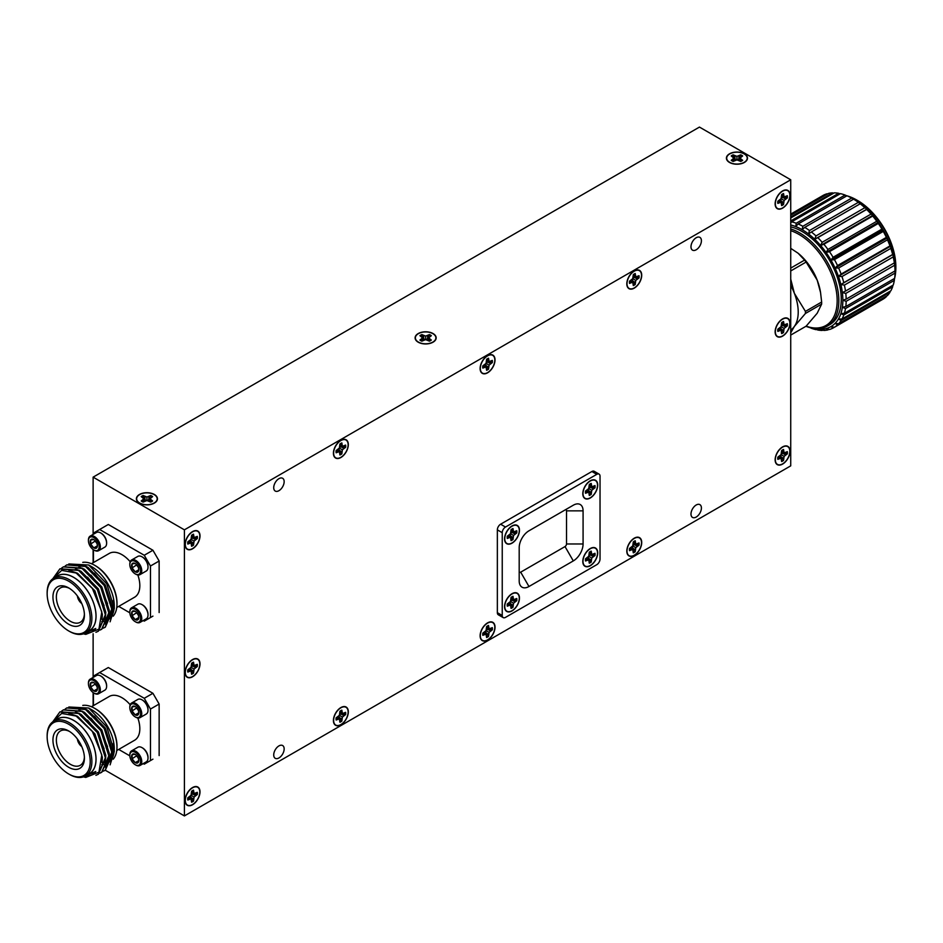 <?xml version="1.0" encoding="UTF-8"?>
<svg xmlns="http://www.w3.org/2000/svg" width="943" height="943" viewBox="0 0 943 943"><rect width="100%" height="100%" fill="white"/><g stroke="black" fill="none" stroke-linecap="round" stroke-linejoin="round"><path stroke-width="1.41" d="M589.292 484.513L588.738 488.545L585.52 491.044A6.837 3.949 120 0 0 585.52 493.272L588.738 492.057L589.292 495.452A6.837 3.949 120 0 0 591.226 494.332L591.78 490.301L594.998 487.802A6.837 3.949 120 0 0 594.998 485.574L591.78 486.788L591.226 483.394A6.837 3.949 120 0 0 589.292 484.513M589.292 485.716L591.78 486.788M589.292 484.667L591.226 485.574M587.984 489.346L591.226 494.332M588.456 490.761L591.226 492.152M588.738 488.545L591.78 490.301M594.467 485.869A6.66 3.843 -60 0 1 594.408 487.555L589.045 487.496M590.518 487.189L593.112 488.887M594.408 487.555L594.998 487.802M590.707 493.943A6.66 3.843 -60 0 1 589.292 494.851M585.65 490.961L587.406 492.187M586.558 490.431L588.738 492.057M597.508 485.232A10.255 5.917 -60 0 1 590.707 497.527A10.255 5.917 -60 0 1 583.057 494.603A10.255 5.917 -60 0 1 591.143 480.588A10.255 5.917 -60 0 1 597.508 485.232M511.047 529.683L510.505 533.714L507.287 536.213A6.837 3.949 120 0 0 507.287 538.441L510.505 537.227L511.047 540.622A6.837 3.949 120 0 0 512.992 539.502L513.534 535.471L516.752 532.972A6.837 3.949 120 0 0 516.752 530.732L513.534 531.958L512.992 528.563A6.837 3.949 120 0 0 511.047 529.683M511.047 530.885L513.534 531.958M511.047 529.836L512.992 530.732M509.75 534.516L512.992 539.502M510.222 535.93L512.992 537.321M510.505 533.714L513.534 535.471M516.234 531.039A6.66 3.843 -60 0 1 516.163 532.724L510.811 532.665M512.285 532.359L514.866 534.056M516.163 532.724L516.752 532.972M512.473 539.113A6.66 3.843 -60 0 1 511.047 540.009M507.417 536.131L509.173 537.357M508.324 535.6L510.505 537.227M519.275 530.402A10.255 5.917 -60 0 1 512.462 542.696A10.255 5.917 -60 0 1 504.823 539.773A10.255 5.917 -60 0 1 512.909 525.758A10.255 5.917 -60 0 1 519.275 530.402M152.931 550.252L159.143 561.014L150.467 566.012L144.255 555.262L152.931 550.252L108.304 524.485L93.428 533.078L93.428 534.245M144.255 555.262L99.628 529.495M143.253 620.553L144.255 621.131L150.467 617.547L150.467 566.012M150.467 617.547L152.931 616.121M159.143 561.014L159.143 612.537M118.712 606.384L129.839 612.809M93.428 549.722L93.428 562.57M116.755 607.516L134.59 597.214A25.296 14.605 -120 0 0 137.819 574.959M130.181 561.733A25.296 14.605 -120 0 0 109.305 553.411L91.459 563.702M142.358 604.805A7.591 4.385 60 0 1 142.652 604.97A7.591 4.385 60 0 1 148.016 614.258A7.591 4.385 60 0 1 148.004 614.588M142.358 557.007A7.591 4.385 60 0 1 142.652 557.16A7.591 4.385 60 0 1 148.016 566.46A7.591 4.385 60 0 1 148.004 566.79M100.96 533.101A7.591 4.385 60 0 1 101.243 533.266A7.591 4.385 60 0 1 106.618 542.555A7.591 4.385 60 0 1 106.606 542.885M106.618 542.555L106.618 543.239A8.428 4.868 -120 0 0 100.653 532.913A8.428 4.868 -120 0 0 96.434 532.5L90.174 536.119A8.428 4.868 60 0 1 96.669 538.37A8.428 4.868 60 0 1 100.347 546.857A8.428 4.868 60 0 1 98.602 550.712A8.428 4.868 60 0 1 94.394 550.299A8.428 4.868 60 0 1 94.088 550.111M98.602 550.712L104.862 547.105A8.428 4.868 -120 0 0 106.618 543.239M148.016 566.46L148.016 567.144A8.428 4.868 -120 0 0 142.051 556.818A8.428 4.868 -120 0 0 137.831 556.405L131.572 560.012A8.428 4.868 60 0 1 138.067 562.276A8.428 4.868 60 0 1 141.756 570.763A8.428 4.868 60 0 1 140.012 574.617A8.428 4.868 60 0 1 135.792 574.204A8.428 4.868 60 0 1 135.486 574.016M140.012 574.617L146.271 571.01A8.428 4.868 -120 0 0 148.016 567.144M148.016 614.258L148.016 614.954A8.428 4.868 -120 0 0 142.051 604.628A8.428 4.868 -120 0 0 137.831 604.204L131.572 607.822A8.428 4.868 60 0 1 138.067 610.086A8.428 4.868 60 0 1 141.756 618.561A8.428 4.868 60 0 1 140.012 622.427A8.428 4.868 60 0 1 135.792 622.003A8.428 4.868 60 0 1 135.486 621.826M140.012 622.427L146.271 618.808A8.428 4.868 -120 0 0 148.016 614.954M112.63 606.278A25.296 14.605 -120 0 0 113.325 600.29M88.442 540.327A8.428 4.868 60 0 1 88.43 539.974A8.428 4.868 60 0 1 90.174 536.119M129.839 564.232A8.428 4.868 60 0 1 129.828 563.879A8.428 4.868 60 0 1 131.572 560.012M129.839 612.042A8.428 4.868 60 0 1 129.828 611.677A8.428 4.868 60 0 1 131.572 607.822M95.455 565.753L94.618 565.27L95.455 565.753A30.447 17.575 60 0 1 116.979 603.037L116.979 603.991A31.614 18.259 -120 0 0 94.618 565.27A31.614 18.259 -120 0 0 82.772 562.358M110.779 616.922A30.447 17.575 60 0 1 108.327 617.96M107.561 618.148A30.447 17.575 60 0 1 105.286 618.396M99.156 546.857A7.591 4.385 -120 0 0 93.793 537.569A7.591 4.385 -120 0 0 88.43 540.657A7.591 4.385 -120 0 0 93.793 549.958A7.591 4.385 -120 0 0 99.156 546.857M140.566 570.763A7.591 4.385 -120 0 0 135.191 561.462A7.591 4.385 -120 0 0 129.828 564.562A7.591 4.385 -120 0 0 135.191 573.863A7.591 4.385 -120 0 0 140.566 570.763M140.566 618.561A7.591 4.385 -120 0 0 135.191 609.272A7.591 4.385 -120 0 0 129.828 612.372A7.591 4.385 -120 0 0 135.191 621.661A7.591 4.385 -120 0 0 140.566 618.561M102.021 619.716A31.614 18.259 -120 0 0 104.166 619.94M105.003 619.94A31.614 18.259 -120 0 0 107.03 619.728M108.174 619.445A31.614 18.259 -120 0 0 108.987 619.162M113.195 616.18A31.614 18.259 -120 0 0 116.979 603.991M96.905 543.486A5.069 2.923 -120 0 0 93.793 539.62A5.069 2.923 -120 0 0 90.693 539.903A5.069 2.923 -120 0 0 90.693 544.04A5.069 2.923 -120 0 0 93.793 547.895A5.069 2.923 -120 0 0 96.905 547.624A5.069 2.923 -120 0 0 97.377 545.832A5.069 2.923 -120 0 0 96.905 543.486M138.303 567.38A5.069 2.923 -120 0 0 135.191 563.525A5.069 2.923 -120 0 0 132.091 563.796A5.069 2.923 -120 0 0 132.091 567.945A5.069 2.923 -120 0 0 135.191 571.8A5.069 2.923 -120 0 0 138.303 571.529A5.069 2.923 -120 0 0 138.786 569.737A5.069 2.923 -120 0 0 138.303 567.38M138.303 615.19A5.069 2.923 -120 0 0 135.191 611.323A5.069 2.923 -120 0 0 132.091 611.606A5.069 2.923 -120 0 0 132.091 615.744A5.069 2.923 -120 0 0 135.191 619.61A5.069 2.923 -120 0 0 138.303 619.327A5.069 2.923 -120 0 0 138.786 617.535A5.069 2.923 -120 0 0 138.303 615.19M114.209 606.502A31.614 18.259 60 0 1 111.816 615.838M110.484 617.712A31.614 18.259 60 0 1 107.667 620.058M93.793 539.62L90.693 539.903L90.693 544.04L93.793 547.895L96.905 547.624L97.377 545.537M135.191 563.525L132.091 563.796L132.091 567.945L135.191 571.8L138.303 571.529L138.774 569.442M135.191 611.323L132.091 611.606L132.091 615.744L135.191 619.61L138.303 619.327L138.774 617.241M101.773 621.602A31.685 18.294 -120 0 0 103.671 621.484M104.756 621.284A31.685 18.294 -120 0 0 106.63 620.671M108.056 619.905A31.685 18.294 -120 0 0 110.414 617.901M111.745 616.097A31.685 18.294 -120 0 0 114.233 607.044M114.268 608.577L114.268 605.618A31.685 18.294 -120 0 0 91.86 566.814L88.748 565.01L106.795 583.882L114.268 608.577L110.095 621.814M97.341 545.856L93.793 547.895M95.349 540.928L90.693 544.04M95.349 541.353L96.716 543.062M138.739 569.749L135.191 571.8M136.747 564.822L132.091 567.945M136.747 565.246L138.126 566.955M138.739 617.559L135.191 619.61M136.747 612.632L132.091 615.744M136.747 613.056L138.126 614.765M68.827 563.949L88.748 565.01M103.282 628.132L105.097 627.295L112.252 610.793L104.237 585.532L85.507 566.472L66.776 564.904L65.138 566.036M99.84 630.124L101.644 629.287L108.799 612.785L100.783 587.524L82.065 568.464L63.334 566.896L61.684 568.028M95.891 632.293L98.202 631.28L105.345 614.777L97.341 589.516L78.611 570.456L59.88 568.888L52.879 578.637M84.045 633.59L95.785 628.451L92.273 631.633M68.792 570.244L77.526 573.25L94.925 590.907L102.386 614.317L102.056 619.209M75.464 568.924L80.98 571.258L98.378 588.915L105.84 612.325L105.133 619.032M78.917 566.932L84.422 569.266L101.82 586.923L109.282 610.333L108.586 617.04M82.359 564.94L87.876 567.273L105.274 584.931L112.736 608.341L106.135 623.629M105.31 627.166L112.665 610.545L104.661 585.297L85.931 566.224L66.988 564.786M101.856 629.158L109.211 612.537L101.207 587.289L82.477 568.216L63.546 566.778M98.402 631.15L105.769 614.53L97.754 589.281L79.023 570.209L60.093 568.77M83.444 633.814A36.588 21.123 -120 0 0 85.825 634.356L98.944 629.134L101.785 611.83L92.379 588.467L76.135 573.002L61.672 570.374L52.832 578.766M105.274 624.125L111.875 608.836L104.414 585.438L94.418 573.144M107.561 603.697L100.96 587.43L90.964 575.136M104.107 605.689L97.506 589.422L87.522 577.128M95.785 628.451A33.936 19.591 60 0 1 92.202 631.669A33.936 19.591 60 0 1 84.858 633.213M56.78 576.421A31.685 18.294 60 0 1 73.648 577.328A31.685 18.294 60 0 1 94.618 606.208A31.685 18.294 60 0 1 88.394 631.185M47.15 593.642L47.15 592.675A31.614 18.259 60 0 1 53.704 578.212L57.841 575.819A31.614 18.259 60 0 1 89.455 594.066A31.614 18.259 60 0 1 89.455 630.572L85.318 632.965A31.614 18.259 60 0 1 69.511 631.397L68.674 630.926A30.447 17.575 60 0 1 47.15 593.642A30.447 17.575 60 0 1 68.674 581.206A30.447 17.575 60 0 1 90.21 618.49A30.447 17.575 60 0 1 68.674 630.926M53.704 578.212A31.614 18.259 60 0 1 69.511 579.768A31.614 18.259 60 0 1 90.163 607.634A31.614 18.259 60 0 1 85.318 632.965M68.674 624.231A22.243 12.848 60 0 1 52.949 596.978A22.243 12.848 60 0 1 68.674 587.902A22.243 12.848 60 0 1 84.41 615.154A22.243 12.848 60 0 1 68.674 624.231M69.558 588.432A19.827 11.446 -120 0 0 60.694 587.784A19.827 11.446 -120 0 0 57.37 603.591A19.827 11.446 -120 0 0 70.383 621.272A19.827 11.446 -120 0 0 80.52 622.121A19.827 11.446 -120 0 0 84.387 614.117M81.77 603.544A7.025 4.055 60 0 1 77.409 595.988M81.039 601.964A5.858 3.383 60 0 1 78.41 597.414M152.931 693.294L159.143 704.044L150.467 709.053L144.255 698.291L152.931 693.294L108.304 667.526L93.428 676.119L93.428 677.274M144.255 698.291L99.628 672.536M143.253 763.582L144.255 764.172L150.467 760.588L150.467 709.053M150.467 760.588L152.931 759.162M159.143 704.044L159.143 755.579M118.712 749.426L129.839 755.85M93.428 692.763L93.428 705.612M116.755 750.557L134.59 740.255A25.296 14.605 -120 0 0 137.819 718M130.181 704.775A25.296 14.605 -120 0 0 109.305 696.441L91.459 706.743M142.358 747.846A7.591 4.385 60 0 1 142.652 748.011A7.591 4.385 60 0 1 148.016 757.3A7.591 4.385 60 0 1 148.004 757.63M142.358 700.048A7.591 4.385 60 0 1 142.652 700.201A7.591 4.385 60 0 1 148.016 709.501A7.591 4.385 60 0 1 148.004 709.831M100.96 676.143A7.591 4.385 60 0 1 101.243 676.296A7.591 4.385 60 0 1 106.618 685.596A7.591 4.385 60 0 1 106.606 685.926M106.618 685.596L106.618 686.28A8.428 4.868 -120 0 0 100.653 675.954A8.428 4.868 -120 0 0 96.434 675.542L90.174 679.149A8.428 4.868 60 0 1 96.669 681.412A8.428 4.868 60 0 1 100.347 689.899A8.428 4.868 60 0 1 98.602 693.753A8.428 4.868 60 0 1 94.394 693.341A8.428 4.868 60 0 1 94.088 693.152M98.602 693.753L104.862 690.146A8.428 4.868 -120 0 0 106.618 686.28M148.016 709.501L148.016 710.185A8.428 4.868 -120 0 0 142.051 699.859A8.428 4.868 -120 0 0 137.831 699.435L131.572 703.054A8.428 4.868 60 0 1 138.067 705.317A8.428 4.868 60 0 1 141.756 713.792A8.428 4.868 60 0 1 140.012 717.658A8.428 4.868 60 0 1 135.792 717.234A8.428 4.868 60 0 1 135.486 717.057M140.012 717.658L146.271 714.04A8.428 4.868 -120 0 0 148.016 710.185M148.016 757.3L148.016 757.983A8.428 4.868 -120 0 0 142.051 747.658A8.428 4.868 -120 0 0 137.831 747.245L131.572 750.864A8.428 4.868 60 0 1 138.067 753.115A8.428 4.868 60 0 1 141.756 761.602A8.428 4.868 60 0 1 140.012 765.457A8.428 4.868 60 0 1 135.792 765.044A8.428 4.868 60 0 1 135.486 764.856M140.012 765.457L146.271 761.85A8.428 4.868 -120 0 0 148.016 757.983M112.63 749.308A25.296 14.605 -120 0 0 113.325 743.32M88.442 683.369A8.428 4.868 60 0 1 88.43 683.015A8.428 4.868 60 0 1 90.174 679.149M129.839 707.274A8.428 4.868 60 0 1 129.828 706.92A8.428 4.868 60 0 1 131.572 703.054M129.839 755.072A8.428 4.868 60 0 1 129.828 754.718A8.428 4.868 60 0 1 131.572 750.864M95.455 708.782L94.618 708.311L95.455 708.782A30.447 17.575 60 0 1 116.979 746.078L116.979 747.033A31.614 18.259 -120 0 0 94.618 708.311A31.614 18.259 -120 0 0 82.772 705.399M110.779 759.952A30.447 17.575 60 0 1 108.327 761.001M107.561 761.19A30.447 17.575 60 0 1 105.286 761.437M99.156 689.899A7.591 4.385 -120 0 0 93.793 680.598A7.591 4.385 -120 0 0 88.43 683.699A7.591 4.385 -120 0 0 93.793 692.999A7.591 4.385 -120 0 0 99.156 689.899M140.566 713.792A7.591 4.385 -120 0 0 135.191 704.504A7.591 4.385 -120 0 0 129.828 707.604A7.591 4.385 -120 0 0 135.191 716.892A7.591 4.385 -120 0 0 140.566 713.792M140.566 761.602A7.591 4.385 -120 0 0 135.191 752.314A7.591 4.385 -120 0 0 129.828 755.402A7.591 4.385 -120 0 0 135.191 764.702A7.591 4.385 -120 0 0 140.566 761.602M102.021 762.757A31.614 18.259 -120 0 0 104.166 762.981M105.003 762.981A31.614 18.259 -120 0 0 107.03 762.757M108.174 762.486A31.614 18.259 -120 0 0 108.987 762.203M113.195 759.221A31.614 18.259 -120 0 0 116.979 747.033M96.905 686.516A5.069 2.923 -120 0 0 93.793 682.661A5.069 2.923 -120 0 0 90.693 682.932A5.069 2.923 -120 0 0 90.693 687.07A5.069 2.923 -120 0 0 93.793 690.936A5.069 2.923 -120 0 0 96.905 690.665A5.069 2.923 -120 0 0 97.377 688.873A5.069 2.923 -120 0 0 96.905 686.516M138.303 710.421A5.069 2.923 -120 0 0 135.191 706.555A5.069 2.923 -120 0 0 132.091 706.837A5.069 2.923 -120 0 0 132.091 710.975A5.069 2.923 -120 0 0 135.191 714.841A5.069 2.923 -120 0 0 138.303 714.558A5.069 2.923 -120 0 0 138.786 712.767A5.069 2.923 -120 0 0 138.303 710.421M138.303 758.231A5.069 2.923 -120 0 0 135.191 754.365A5.069 2.923 -120 0 0 132.091 754.648A5.069 2.923 -120 0 0 132.091 758.785A5.069 2.923 -120 0 0 135.191 762.639A5.069 2.923 -120 0 0 138.303 762.368A5.069 2.923 -120 0 0 138.786 760.577A5.069 2.923 -120 0 0 138.303 758.231M114.209 749.544A31.614 18.259 60 0 1 111.816 758.879M110.484 760.753A31.614 18.259 60 0 1 107.667 763.099M93.793 682.661L90.693 682.932L90.693 687.07L93.793 690.936L96.905 690.665L97.377 688.579M135.191 706.555L132.091 706.837L132.091 710.975L135.191 714.841L138.303 714.558L138.774 712.484M135.191 754.365L132.091 754.648L132.091 758.785L135.191 762.639L138.303 762.368L138.774 760.282M101.773 764.643A31.685 18.294 -120 0 0 103.671 764.525M104.756 764.325A31.685 18.294 -120 0 0 106.63 763.7M108.056 762.946A31.685 18.294 -120 0 0 110.414 760.942M111.745 759.127A31.685 18.294 -120 0 0 114.233 750.086M114.268 751.618L114.268 748.659A31.685 18.294 -120 0 0 91.86 709.843L88.748 708.052L106.795 726.912L114.268 751.618L110.095 764.856M97.341 688.885L93.793 690.936M95.349 683.958L90.693 687.07M95.349 684.382L96.716 686.091M138.739 712.79L135.191 714.841M136.747 707.863L132.091 710.975M136.747 708.287L138.126 709.996M138.739 760.6L135.191 762.639M136.747 755.673L132.091 758.785M136.747 756.097L138.126 757.807M68.827 706.991L88.748 708.052M103.282 771.174L105.097 770.337L112.252 753.822L104.237 728.574L85.507 709.513L66.776 707.945L65.138 709.077M99.84 773.166L101.644 772.329L108.799 755.815L100.783 730.566L82.065 711.505L63.334 709.938L61.684 711.069M95.891 775.323L98.202 774.309L105.345 757.807L97.341 732.558L78.611 713.497L59.88 711.93L52.879 721.678M84.045 776.631L95.785 771.492L92.273 774.663M68.792 713.285L77.526 716.291L94.925 733.949L102.386 757.347L102.056 762.239M75.464 711.965L80.98 714.299L98.378 731.957L105.84 755.367L105.133 762.074M78.917 709.973L84.422 712.307L101.82 729.965L109.282 753.374L108.586 760.082M82.359 707.981L87.876 710.315L105.274 727.972L112.736 751.382L106.135 766.659M105.31 770.207L112.665 753.587L104.661 728.338L85.931 709.266L66.988 707.828M101.856 772.199L109.211 755.579L101.207 730.318L82.477 711.258L63.546 709.82M98.402 774.191L105.769 757.571L97.754 732.31L79.023 713.25L60.093 711.812M83.444 776.855A36.588 21.123 -120 0 0 85.825 777.397L98.944 772.176L101.785 754.871L92.379 731.497L76.135 716.043L61.672 713.415L52.832 721.808M105.274 767.166L111.875 751.877L104.414 728.467L94.418 716.185M107.561 746.738L100.96 730.46L90.964 718.177M104.107 748.73L97.506 732.452L87.522 720.169M95.785 771.492A33.936 19.591 60 0 1 92.202 774.71A33.936 19.591 60 0 1 84.858 776.254M56.78 719.462A31.685 18.294 60 0 1 73.648 720.369A31.685 18.294 60 0 1 94.618 749.249A31.685 18.294 60 0 1 88.394 774.227M47.15 736.672L47.15 735.717A31.614 18.259 60 0 1 53.704 721.242L57.841 718.861A31.614 18.259 60 0 1 89.455 737.108A31.614 18.259 60 0 1 89.455 773.614L85.318 776.006A31.614 18.259 60 0 1 69.511 774.439L68.674 773.967A30.447 17.575 60 0 1 47.15 736.672A30.447 17.575 60 0 1 68.674 724.248A30.447 17.575 60 0 1 90.21 761.531A30.447 17.575 60 0 1 68.674 773.967M53.704 721.242A31.614 18.259 60 0 1 69.511 722.81A31.614 18.259 60 0 1 90.163 750.675A31.614 18.259 60 0 1 85.318 776.006M68.674 767.272A22.243 12.848 60 0 1 52.949 740.019A22.243 12.848 60 0 1 68.674 730.943A22.243 12.848 60 0 1 84.41 758.184A22.243 12.848 60 0 1 68.674 767.272M69.558 731.473A19.827 11.446 -120 0 0 60.694 730.825A19.827 11.446 -120 0 0 57.37 746.632A19.827 11.446 -120 0 0 70.383 764.313A19.827 11.446 -120 0 0 80.52 765.162A19.827 11.446 -120 0 0 84.387 757.158M81.77 746.585A7.025 4.055 60 0 1 77.409 739.029M81.039 745.005A5.858 3.383 60 0 1 78.41 740.444M822.19 242.28L820.634 245.486L872.782 215.369L871.037 214.085A59.928 34.596 -120 0 0 866.641 209.44L817.793 237.648A59.928 34.596 60 0 1 822.19 242.28L871.037 214.085M826.08 252.488L829.475 251.64A59.928 34.596 60 0 1 833.082 257.286L830.936 260.079A57.594 33.253 -120 0 0 826.08 252.488A57.594 33.253 -120 0 0 820.634 245.486L823.876 244.249A59.928 34.596 60 0 1 827.93 249.459L826.08 252.488L878.239 222.371L876.778 221.263A59.928 34.596 -120 0 0 872.723 216.053L823.876 244.249M872.723 216.053L872.782 215.369A57.594 33.253 60 0 1 878.239 222.371A57.594 33.253 60 0 1 883.096 229.974L881.929 229.09A59.928 34.596 -120 0 0 878.31 223.444L829.475 251.64M815.99 235.927L814.728 239.251L866.888 209.134L864.837 207.719A59.928 34.596 -120 0 0 860.205 203.771L811.369 231.966A59.928 34.596 60 0 1 815.99 235.927L864.837 207.719M820.634 245.486A57.594 33.253 -120 0 0 814.728 239.251L817.793 237.648M866.641 209.44L866.888 209.134A57.594 33.253 60 0 1 872.782 215.369M790.729 223.078L791.613 221.853A59.928 34.596 60 0 1 796.234 223.232L795.774 226.591L798.108 223.974A59.928 34.596 60 0 1 802.847 226.285L802.139 229.691L804.744 227.381A59.928 34.596 60 0 1 809.483 230.54L808.516 233.947L811.369 231.966M860.205 203.771L858.33 202.344A59.928 34.596 -120 0 0 853.592 199.173L804.744 227.381M809.483 230.54L858.33 202.344M866.888 209.134A57.594 33.253 60 0 0 860.676 203.829A57.594 33.253 60 0 0 854.299 199.574L851.694 198.077A59.928 34.596 -120 0 0 846.955 195.779L798.108 223.974M802.847 226.285L851.694 198.077M846.767 195.885L845.081 195.036A59.928 34.596 -120 0 0 840.461 193.645L791.613 221.853M796.234 223.232L845.081 195.036M840.048 193.881L838.645 193.28A59.928 34.596 -120 0 0 834.26 192.843L790.729 217.974M790.729 220.945L838.645 193.28M833.588 193.232L832.563 192.867A59.928 34.596 -120 0 0 828.508 193.398L790.729 215.204M790.729 217.02L832.563 192.867M827.541 193.952L826.976 193.798A59.928 34.596 -120 0 0 823.357 195.272L790.729 214.108M790.729 214.721L826.976 193.798M812.713 328.223A57.594 33.253 -120 0 0 814.728 328.694A57.594 33.253 -120 0 0 820.634 329.284A57.594 33.253 -120 0 0 826.08 328.565A57.594 33.253 -120 0 0 830.936 326.584A57.594 33.253 -120 0 0 835.085 323.366A57.594 33.253 -120 0 0 838.421 319.005A57.594 33.253 -120 0 0 840.873 313.595A57.594 33.253 -120 0 0 842.358 307.288A57.594 33.253 -120 0 0 842.865 300.216A57.594 33.253 -120 0 0 842.358 292.578A57.594 33.253 -120 0 0 840.873 284.538A57.594 33.253 -120 0 0 838.421 276.311A57.594 33.253 -120 0 0 835.085 268.095A57.594 33.253 -120 0 0 830.936 260.079L834.425 259.62A59.928 34.596 60 0 1 837.514 265.572L835.085 268.095L838.633 268.001A59.928 34.596 60 0 1 841.121 274.107L838.421 276.311L841.981 276.558A59.928 34.596 60 0 1 843.796 282.688L840.873 284.538L844.386 285.104A59.928 34.596 60 0 1 845.494 291.092L842.358 292.578L845.788 293.426A59.928 34.596 60 0 1 846.166 299.12L842.865 300.216L846.166 301.312A59.928 34.596 60 0 1 845.788 306.569L842.358 307.288L845.494 308.561A59.928 34.596 60 0 1 844.386 313.265L840.873 313.595L843.796 315.009A59.928 34.596 60 0 1 841.981 319.029L838.421 319.005L841.121 320.479A59.928 34.596 60 0 1 838.633 323.732L835.085 323.366L837.514 324.864A59.928 34.596 60 0 1 834.425 327.256L830.936 326.584L833.082 328.023A59.928 34.596 60 0 1 829.475 329.508L826.08 328.565L827.93 329.909A59.928 34.596 60 0 1 823.876 330.439L820.634 329.284L822.19 330.451A59.928 34.596 60 0 1 817.793 330.015L814.728 328.694L815.99 329.649A59.928 34.596 60 0 1 811.369 328.27L810.202 327.681M808.516 326.832L809.483 327.527A59.928 34.596 60 0 1 809.247 327.421M822.85 330.074L822.19 330.451M828.897 329.355L827.93 329.909M834.425 327.256L883.273 299.049A59.928 34.596 -120 0 0 886.361 296.656L837.514 324.864M881.929 299.827L833.082 328.023M838.633 323.732L887.481 295.524A59.928 34.596 -120 0 0 889.968 292.283L841.121 320.479M841.981 319.029L890.829 290.821A59.928 34.596 -120 0 0 892.644 286.802L843.796 315.009M889.968 292.283L890.157 291.21M844.386 313.265L893.233 285.057A59.928 34.596 -120 0 0 894.341 280.366L845.494 308.561M892.644 286.802L892.821 285.293M827.93 249.459L876.778 221.263M878.31 223.444L878.239 222.371M830.936 260.079L883.096 229.974A57.594 33.253 60 0 1 887.245 237.978L886.361 237.377A59.928 34.596 -120 0 0 883.273 231.412L834.425 259.62M833.082 257.286L881.929 229.09M883.273 231.412L883.096 229.974M835.085 268.095L887.245 237.978A57.594 33.253 60 0 1 890.581 246.194L889.968 245.911A59.928 34.596 -120 0 0 887.481 239.793L838.633 268.001M837.514 265.572L886.361 237.377M887.481 239.793L887.245 237.978M838.421 276.311L890.581 246.194A57.594 33.253 60 0 1 893.033 254.421L892.644 254.48A59.928 34.596 -120 0 0 890.829 248.363L841.981 276.558M841.121 274.107L889.968 245.911M890.829 248.363L890.581 246.194M840.873 284.538L893.033 254.421A57.594 33.253 60 0 1 894.518 262.46L894.341 262.885A59.928 34.596 -120 0 0 893.233 256.909L844.386 285.104M843.796 282.688L892.644 254.48M893.233 256.909L893.033 254.421M845.494 291.092L894.341 262.885M845.788 306.569L894.636 278.362A59.928 34.596 -120 0 0 895.013 273.105L895.013 270.912A59.928 34.596 -120 0 0 894.636 265.231L845.788 293.426M894.636 265.231L894.518 262.46A57.594 33.253 60 0 1 895.025 270.111M894.341 280.366L894.447 278.48M846.166 299.12L895.013 270.912M895.013 273.105L846.166 301.312M856.727 200.022L857.564 200.494A54.152 31.26 60 0 1 895.85 266.822L895.85 267.777A55.319 31.944 -120 0 0 856.727 200.022L856.727 200.022A55.319 31.944 -120 0 0 847.203 195.885M894.412 279.069A55.319 31.944 -120 0 0 894.601 278.385M894.671 278.102A55.319 31.944 -120 0 0 895.85 267.777M846.908 195.802A55.319 31.944 -120 0 0 846.236 195.614M790.729 335.071L806.135 326.184A54.152 31.26 -120 0 0 836.995 296.397A54.152 31.26 -120 0 0 798.886 234.371A54.152 31.26 -120 0 0 790.729 230.681M790.729 228.96A55.319 31.944 60 0 1 799.711 232.945A55.319 31.944 60 0 1 835.852 281.686A55.319 31.944 60 0 1 827.376 326.019A55.319 31.944 60 0 1 805.935 326.302M805.428 313.477A46.101 26.616 -120 0 0 805.428 311.402L821.648 302.031A46.101 26.616 60 0 1 821.648 304.106L805.428 313.477L794.371 326.419L790.729 332.867M790.729 268.095L804.579 260.103A46.101 26.616 60 0 1 806.135 262.048L790.729 270.947M790.729 279.175L794.371 293.308L805.428 311.402M821.648 302.031L820.551 292.519L817.192 280.13L806.135 262.048M804.579 260.103L798.108 253.231L790.729 248.351M806.135 326.184L817.192 313.241L821.648 304.106M798.285 253.384A40.549 23.41 60 0 1 798.532 253.584A40.549 23.41 60 0 1 817.192 280.13A40.549 23.41 60 0 1 820.363 291.399L820.551 292.519M790.729 226.909A55.319 31.944 60 0 1 802.139 231.542A55.319 31.944 60 0 1 838.28 280.283A55.319 31.944 60 0 1 829.805 324.616L827.376 326.019M814.728 239.251A57.594 33.253 -120 0 0 808.516 233.947A57.594 33.253 -120 0 0 802.139 229.691A57.594 33.253 -120 0 0 795.774 226.591A57.594 33.253 -120 0 0 790.729 224.976M790.729 330.062A40.549 23.41 -120 0 0 794.371 326.419A40.549 23.41 -120 0 0 794.371 293.308A40.549 23.41 -120 0 0 790.729 285.458M633.295 541.895L632.741 545.926L629.523 548.425A6.837 3.949 120 0 0 629.523 550.665L632.741 549.439L633.295 552.834A6.837 3.949 120 0 0 635.228 551.726L635.782 547.683L639 545.184A6.837 3.949 120 0 0 639 542.956L635.782 544.182L635.228 540.775A6.837 3.949 120 0 0 633.295 541.895M633.295 543.097L635.782 544.182M633.295 542.06L635.228 542.956M631.987 546.728L635.228 551.726M632.458 548.154L635.228 549.545M632.741 545.926L635.782 547.683M638.482 543.262A6.66 3.843 -60 0 1 638.411 544.936L633.059 544.877M634.521 544.582L637.114 546.28M638.411 544.936L639 545.184M634.722 551.337A6.66 3.843 -60 0 1 633.295 552.233M629.665 548.343L631.409 549.569M630.572 547.824L632.741 549.439M641.511 542.626A10.255 5.917 -60 0 1 634.71 554.908A10.255 5.917 -60 0 1 627.06 551.997A10.255 5.917 -60 0 1 635.158 537.981A10.255 5.917 -60 0 1 641.511 542.626M486.6 626.588L486.046 630.619L482.828 633.118A6.837 3.949 120 0 0 482.828 635.346L486.046 634.132L486.6 637.527A6.837 3.949 120 0 0 488.533 636.407L489.087 632.376L492.305 629.877A6.837 3.949 120 0 0 492.305 627.649L489.087 628.863L488.533 625.468A6.837 3.949 120 0 0 486.6 626.588M486.6 627.79L489.087 628.863M486.6 626.741L488.533 627.649M485.291 631.421L488.533 636.407M485.775 632.847L488.533 634.238M486.046 630.619L489.087 632.376M491.786 627.955A6.66 3.843 -60 0 1 491.716 629.629L486.364 629.57M487.837 629.264L490.419 630.973M491.716 629.629L492.305 629.877M488.026 636.03A6.66 3.843 -60 0 1 486.6 636.926M482.969 633.036L484.714 634.262M483.877 632.517L486.046 634.132M494.827 627.307A10.255 5.917 -60 0 1 488.014 639.602A10.255 5.917 -60 0 1 480.376 636.69A10.255 5.917 -60 0 1 488.462 622.675A10.255 5.917 -60 0 1 494.827 627.307M339.916 711.281L339.362 715.313L336.144 717.812A6.837 3.949 120 0 0 336.144 720.039L339.362 718.825L339.916 722.22A6.837 3.949 120 0 0 341.849 721.1L342.392 717.069L345.621 714.57A6.837 3.949 120 0 0 345.621 712.342L342.392 713.556L341.849 710.162A6.837 3.949 120 0 0 339.916 711.281M339.916 712.484L342.392 713.556M339.916 711.435L341.849 712.342M338.608 716.114L341.849 721.1M339.079 717.54L341.849 718.931M339.362 715.313L342.392 717.069M345.091 712.637A6.66 3.843 -60 0 1 345.032 714.322L339.669 714.264M341.142 713.957L343.735 715.666M345.032 714.322L345.621 714.57M341.331 720.723A6.66 3.843 -60 0 1 339.916 721.619M336.274 717.729L338.03 718.955M337.181 717.21L339.362 718.825M348.132 712A10.255 5.917 -60 0 1 341.331 724.295A10.255 5.917 -60 0 1 333.681 721.383A10.255 5.917 -60 0 1 341.767 707.368A10.255 5.917 -60 0 1 348.132 712M191.582 791.271L191.04 795.303L187.822 797.802A6.837 3.949 120 0 0 187.822 800.029L191.04 798.815L191.582 802.21A6.837 3.949 120 0 0 193.527 801.09L194.069 797.059L197.287 794.56A6.837 3.949 120 0 0 197.287 792.332L194.069 793.546L193.527 790.151A6.837 3.949 120 0 0 191.582 791.271M191.582 792.474L194.069 793.546M191.582 791.425L193.527 792.332M190.286 796.104L193.527 801.09M190.757 797.519L193.527 798.91M191.04 795.303L194.069 797.059M196.769 792.627A6.66 3.843 -60 0 1 196.698 794.312L191.346 794.254M192.82 793.947L195.413 795.644M196.698 794.312L197.287 794.56M193.009 800.701A6.66 3.843 -60 0 1 191.582 801.609M187.952 797.719L189.708 798.945M188.859 797.2L191.04 798.815M199.81 791.99A10.255 5.917 -60 0 1 192.997 804.285A10.255 5.917 -60 0 1 185.358 801.361A10.255 5.917 -60 0 1 193.445 787.358A10.255 5.917 -60 0 1 199.81 791.99M191.582 663.283L191.04 667.326L187.822 669.813A6.837 3.949 120 0 0 187.822 672.053L191.04 670.827L191.582 674.221A6.837 3.949 120 0 0 193.527 673.113L194.069 669.07L197.287 666.583A6.837 3.949 120 0 0 197.287 664.344L194.069 665.569L193.527 662.175A6.837 3.949 120 0 0 191.582 663.283M191.582 664.497L194.069 665.569M191.582 663.448L193.527 664.344M190.286 668.115L193.527 673.113M190.757 669.542L193.527 670.933M191.04 667.326L194.069 669.07M196.769 664.65A6.66 3.843 -60 0 1 196.698 666.336L191.346 666.265M192.82 665.97L195.413 667.668M196.698 666.336L197.287 666.583M193.009 672.724A6.66 3.843 -60 0 1 191.582 673.62M187.952 669.742L189.708 670.956M188.859 669.212L191.04 670.827M199.81 664.013A10.255 5.917 -60 0 1 192.997 676.296A10.255 5.917 -60 0 1 185.358 673.385A10.255 5.917 -60 0 1 193.445 659.369A10.255 5.917 -60 0 1 199.81 664.013M191.582 535.306L191.04 539.337L187.822 541.836A6.837 3.949 120 0 0 187.822 544.064L191.04 542.85L191.582 546.245A6.837 3.949 120 0 0 193.527 545.125L194.069 541.093L197.287 538.594A6.837 3.949 120 0 0 197.287 536.367L194.069 537.581L193.527 534.186A6.837 3.949 120 0 0 191.582 535.306M191.582 536.508L194.069 537.581M191.582 535.459L193.527 536.367M190.286 540.139L193.527 545.125M190.757 541.565L193.527 542.956M191.04 539.337L194.069 541.093M196.769 536.661A6.66 3.843 -60 0 1 196.698 538.347L191.346 538.288M192.82 537.981L195.413 539.691M196.698 538.347L197.287 538.594M193.009 544.748A6.66 3.843 -60 0 1 191.582 545.643M187.952 541.754L189.708 542.979M188.859 541.235L191.04 542.85M199.81 536.025A10.255 5.917 -60 0 1 192.997 548.319A10.255 5.917 -60 0 1 185.358 545.408A10.255 5.917 -60 0 1 193.445 531.392A10.255 5.917 -60 0 1 199.81 536.025M339.916 444.023L339.362 448.055L336.144 450.554A6.837 3.949 120 0 0 336.144 452.793L339.362 451.567L339.916 454.962A6.837 3.949 120 0 0 341.849 453.854L342.392 449.811L345.621 447.324A6.837 3.949 120 0 0 345.621 445.084L342.392 446.31L341.849 442.904A6.837 3.949 120 0 0 339.916 444.023M339.916 445.226L342.392 446.31M339.916 444.188L341.849 445.084M338.608 448.856L341.849 453.854M339.079 450.282L341.849 451.673M339.362 448.055L342.392 449.811M345.091 445.391A6.66 3.843 -60 0 1 345.032 447.065L339.669 447.006M341.142 446.711L343.735 448.408M345.032 447.065L345.621 447.324M341.331 453.465A6.66 3.843 -60 0 1 339.916 454.361M336.274 450.471L338.03 451.697M337.181 449.952L339.362 451.567M348.132 444.754A10.255 5.917 -60 0 1 341.331 457.037A10.255 5.917 -60 0 1 333.681 454.125A10.255 5.917 -60 0 1 341.767 440.11A10.255 5.917 -60 0 1 348.132 444.754M486.6 359.33L486.046 363.373L482.828 365.86A6.837 3.949 120 0 0 482.828 368.1L486.046 366.874L486.6 370.269A6.837 3.949 120 0 0 488.533 369.161L489.087 365.118L492.305 362.631A6.837 3.949 120 0 0 492.305 360.391L489.087 361.617L488.533 358.21A6.837 3.949 120 0 0 486.6 359.33M486.6 360.532L489.087 361.617M486.6 359.495L488.533 360.391M485.291 364.163L488.533 369.161M485.775 365.589L488.533 366.98M486.046 363.373L489.087 365.118M491.786 360.697A6.66 3.843 -60 0 1 491.716 362.371L486.364 362.312M487.837 362.018L490.419 363.715M491.716 362.371L492.305 362.631M488.026 368.772A6.66 3.843 -60 0 1 486.6 369.668M482.969 365.79L484.714 367.004M483.877 365.259L486.046 366.874M494.827 360.061A10.255 5.917 -60 0 1 488.014 372.344A10.255 5.917 -60 0 1 480.376 369.432A10.255 5.917 -60 0 1 488.462 355.417A10.255 5.917 -60 0 1 494.827 360.061M633.295 274.637L632.741 278.68L629.523 281.167A6.837 3.949 120 0 0 629.523 283.407L632.741 282.181L633.295 285.576A6.837 3.949 120 0 0 635.228 284.468L635.782 280.425L639 277.937A6.837 3.949 120 0 0 639 275.698L635.782 276.924L635.228 273.529A6.837 3.949 120 0 0 633.295 274.637M633.295 275.851L635.782 276.924M633.295 274.802L635.228 275.698M631.987 279.47L635.228 284.468M632.458 280.896L635.228 282.287M632.741 278.68L635.782 280.425M638.482 276.004A6.66 3.843 -60 0 1 638.411 277.69L633.059 277.619M634.521 277.325L637.114 279.022M638.411 277.69L639 277.937M634.722 284.079A6.66 3.843 -60 0 1 633.295 284.975M629.665 281.097L631.409 282.311M630.572 280.566L632.741 282.181M641.511 275.368A10.255 5.917 -60 0 1 634.71 287.65A10.255 5.917 -60 0 1 627.06 284.739A10.255 5.917 -60 0 1 635.158 270.724A10.255 5.917 -60 0 1 641.511 275.368M781.617 194.647L781.063 198.69L777.845 201.189A6.837 3.949 120 0 0 777.845 203.417L781.063 202.191L781.617 205.598A6.837 3.949 120 0 0 783.55 204.478L784.105 200.446L787.322 197.947A6.837 3.949 120 0 0 787.322 195.708L784.105 196.934L783.55 193.539A6.837 3.949 120 0 0 781.617 194.647M781.617 195.861L784.105 196.934M781.617 194.812L783.55 195.708M780.309 199.48L783.55 204.478M780.78 200.906L783.55 202.297M781.063 198.69L784.105 200.446M786.804 196.014A6.66 3.843 -60 0 1 786.733 197.7L781.382 197.629M782.855 197.335L785.436 199.032M786.733 197.7L787.322 197.947M783.044 204.089A6.66 3.843 -60 0 1 781.617 204.985M777.987 201.107L779.731 202.332M778.894 200.576L781.063 202.191M789.845 195.378A10.255 5.917 -60 0 1 783.032 207.672A10.255 5.917 -60 0 1 775.394 204.749A10.255 5.917 -60 0 1 783.48 190.734A10.255 5.917 -60 0 1 789.845 195.378M781.617 322.636L781.063 326.667L777.845 329.166A6.837 3.949 120 0 0 777.845 331.394L781.063 330.18L781.617 333.574A6.837 3.949 120 0 0 783.55 332.455L784.105 328.423L787.322 325.924A6.837 3.949 120 0 0 787.322 323.697L784.105 324.911L783.55 321.516A6.837 3.949 120 0 0 781.617 322.636M781.617 323.838L784.105 324.911M781.617 322.789L783.55 323.697M780.309 327.469L783.55 332.455M780.78 328.895L783.55 330.286M781.063 326.667L784.105 328.423M786.804 323.991A6.66 3.843 -60 0 1 786.733 325.677L781.382 325.618M782.855 325.311L785.436 327.021M786.733 325.677L787.322 325.924M783.044 332.077A6.66 3.843 -60 0 1 781.617 332.973M777.987 329.083L779.731 330.309M778.894 328.565L781.063 330.18M789.845 323.355A10.255 5.917 -60 0 1 783.032 335.649A10.255 5.917 -60 0 1 775.394 332.738A10.255 5.917 -60 0 1 783.48 318.722A10.255 5.917 -60 0 1 789.845 323.355M729.493 162.444A10.538 6.082 0 0 0 740.974 163.752A10.538 6.082 0 0 0 747.481 158.141A10.538 6.082 0 0 0 736.943 152.047A10.538 6.082 0 0 0 726.405 158.141A10.538 6.082 0 0 0 729.493 162.444M418.173 342.179A10.538 6.082 0 0 0 429.666 343.488A10.538 6.082 0 0 0 436.173 337.877A10.538 6.082 0 0 0 425.635 331.783A10.538 6.082 0 0 0 415.097 337.877A10.538 6.082 0 0 0 418.173 342.179M139.458 503.091A10.538 6.082 0 0 0 150.951 504.411A10.538 6.082 0 0 0 157.457 498.788A10.538 6.082 0 0 0 146.919 492.706A10.538 6.082 0 0 0 136.381 498.788A10.538 6.082 0 0 0 139.458 503.091M590.247 480.789A10.538 6.082 120 0 0 583.363 490.077A10.538 6.082 120 0 0 584.978 498.529A10.538 6.082 120 0 0 595.528 492.435A10.538 6.082 120 0 0 595.516 480.27A10.538 6.082 120 0 0 590.247 480.789M512.014 525.958A10.538 6.082 120 0 0 505.13 535.247A10.538 6.082 120 0 0 506.745 543.698A10.538 6.082 120 0 0 517.283 537.604A10.538 6.082 120 0 0 517.283 525.44A10.538 6.082 120 0 0 512.014 525.958M512.014 593.713A10.538 6.082 120 0 0 505.13 603.001A10.538 6.082 120 0 0 506.745 611.453A10.538 6.082 120 0 0 517.283 605.359A10.538 6.082 120 0 0 517.283 593.194A10.538 6.082 120 0 0 512.014 593.713M590.247 548.543A10.538 6.082 120 0 0 583.363 557.832A10.538 6.082 120 0 0 584.978 566.283A10.538 6.082 120 0 0 595.528 560.189A10.538 6.082 120 0 0 595.516 548.024A10.538 6.082 120 0 0 590.247 548.543M519.192 571.305A2.122 1.226 120 0 0 520.689 572.165L565.022 546.575A2.122 1.226 120 0 0 566.519 543.981L566.519 510.858A2.122 1.226 120 0 0 565.022 509.986L528.917 530.826M528.964 586.511L573.297 560.92A13.827 7.98 120 0 0 583.08 543.981L583.08 510.858A13.827 7.98 120 0 0 573.297 505.212L528.964 530.803A13.827 7.98 120 0 0 519.192 547.742L519.192 580.864A13.827 7.98 120 0 0 528.964 586.511L520.689 572.165M565.022 509.986L573.297 505.212M596.778 564.68A4.609 2.664 120 0 0 600.031 559.034L600.031 476.227A4.609 2.664 120 0 0 599.076 474.117A4.609 2.664 120 0 0 596.778 474.341L505.495 527.043A4.609 2.664 120 0 0 502.242 532.689L502.242 615.496A4.609 2.664 120 0 0 503.197 617.606A4.609 2.664 120 0 0 505.495 617.382L596.778 564.68M599.076 474.117L594.184 471.288A4.609 2.664 120 0 0 591.886 471.512L500.603 524.214A4.609 2.664 120 0 0 497.35 529.86L497.35 612.667A4.609 2.664 120 0 0 498.305 614.789L503.197 617.606M634.262 538.182A10.538 6.082 120 0 0 627.378 547.47A10.538 6.082 120 0 0 628.993 555.91A10.538 6.082 120 0 0 639.531 549.828A10.538 6.082 120 0 0 639.531 537.651A10.538 6.082 120 0 0 634.262 538.182M487.566 622.875A10.538 6.082 120 0 0 480.682 632.164A10.538 6.082 120 0 0 482.297 640.603A10.538 6.082 120 0 0 492.835 634.521A10.538 6.082 120 0 0 492.835 622.345A10.538 6.082 120 0 0 487.566 622.875M340.871 707.568A10.538 6.082 120 0 0 333.987 716.845A10.538 6.082 120 0 0 335.602 725.297A10.538 6.082 120 0 0 346.14 719.214A10.538 6.082 120 0 0 346.14 707.038A10.538 6.082 120 0 0 340.871 707.568M192.549 787.546A10.538 6.082 120 0 0 185.665 796.835A10.538 6.082 120 0 0 187.28 805.287A10.538 6.082 120 0 0 197.818 799.192A10.538 6.082 120 0 0 197.818 787.028A10.538 6.082 120 0 0 192.549 787.546M192.549 659.57A10.538 6.082 120 0 0 185.665 668.858A10.538 6.082 120 0 0 187.28 677.298A10.538 6.082 120 0 0 197.818 671.216A10.538 6.082 120 0 0 197.818 659.051A10.538 6.082 120 0 0 192.549 659.57M192.549 531.593A10.538 6.082 120 0 0 185.665 540.869A10.538 6.082 120 0 0 187.28 549.321A10.538 6.082 120 0 0 197.818 543.239A10.538 6.082 120 0 0 197.818 531.062A10.538 6.082 120 0 0 192.549 531.593M340.871 440.31A10.538 6.082 120 0 0 333.987 449.599A10.538 6.082 120 0 0 335.602 458.039A10.538 6.082 120 0 0 346.14 451.956A10.538 6.082 120 0 0 346.14 439.792A10.538 6.082 120 0 0 340.871 440.31M487.566 355.617A10.538 6.082 120 0 0 480.682 364.906A10.538 6.082 120 0 0 482.297 373.345A10.538 6.082 120 0 0 492.835 367.263A10.538 6.082 120 0 0 492.835 355.098A10.538 6.082 120 0 0 487.566 355.617M634.262 270.924A10.538 6.082 120 0 0 627.378 280.212A10.538 6.082 120 0 0 628.993 288.652A10.538 6.082 120 0 0 639.531 282.57A10.538 6.082 120 0 0 639.531 270.405A10.538 6.082 120 0 0 634.262 270.924M782.584 190.934A10.538 6.082 120 0 0 775.7 200.222A10.538 6.082 120 0 0 777.315 208.674A10.538 6.082 120 0 0 787.853 202.58A10.538 6.082 120 0 0 787.853 190.415A10.538 6.082 120 0 0 782.584 190.934M782.584 318.923A10.538 6.082 120 0 0 775.7 328.199A10.538 6.082 120 0 0 777.315 336.651A10.538 6.082 120 0 0 787.853 330.569A10.538 6.082 120 0 0 787.853 318.392A10.538 6.082 120 0 0 782.584 318.923M782.584 446.899A10.538 6.082 120 0 0 775.7 456.188A10.538 6.082 120 0 0 777.315 464.628A10.538 6.082 120 0 0 787.853 458.546A10.538 6.082 120 0 0 787.853 446.381A10.538 6.082 120 0 0 782.584 446.899M696.193 505A7.379 4.255 120 0 0 691.384 511.507A7.379 4.255 120 0 0 692.504 517.412A7.379 4.255 120 0 0 699.883 513.157A7.379 4.255 120 0 0 699.883 504.635A7.379 4.255 120 0 0 696.193 505M278.939 745.901A7.379 4.255 120 0 0 274.118 752.408A7.379 4.255 120 0 0 275.25 758.313A7.379 4.255 120 0 0 282.629 754.058A7.379 4.255 120 0 0 282.629 745.536A7.379 4.255 120 0 0 278.939 745.901M278.939 478.655A7.379 4.255 120 0 0 274.118 485.15A7.379 4.255 120 0 0 275.25 491.055A7.379 4.255 120 0 0 282.629 486.8A7.379 4.255 120 0 0 282.629 478.29A7.379 4.255 120 0 0 278.939 478.655M696.193 237.742A7.379 4.255 120 0 0 691.384 244.249A7.379 4.255 120 0 0 692.504 250.154A7.379 4.255 120 0 0 699.883 245.899A7.379 4.255 120 0 0 699.883 237.377A7.379 4.255 120 0 0 696.193 237.742M790.729 179.783L184.404 529.836L184.404 815.919L790.729 465.854L790.729 179.783L699.458 127.081L93.121 477.146L93.121 534.41M184.404 815.919L105.274 770.231M184.404 529.836L93.121 477.146M93.121 549.521L93.121 562.747M93.121 633.767L93.121 677.451M93.121 692.563L93.121 705.788M731.238 155.96L733.902 158.141L731.238 160.31A6.837 3.949 0 0 0 733.171 161.43L736.943 159.886L736.943 156.385L733.171 154.841A6.837 3.949 0 0 0 731.238 155.96M734.22 160.829L733.902 158.141M733.312 161.347L733.124 159.226M738.015 160.145L740.715 154.841L736.943 156.385M739.006 159.025L738.829 155.925M731.768 156.267A6.66 3.843 180 0 1 733.253 155.477L735.882 160.145M734.88 159.025L735.057 155.925M733.253 155.477L733.171 154.841M736.943 159.886L740.715 161.43A6.837 3.949 0 0 0 742.648 160.31L739.984 158.141L742.648 155.96A6.837 3.949 0 0 0 740.715 154.841M740.573 161.347L740.762 159.226M739.677 160.829L739.984 158.141M740.632 155.477A6.66 3.843 180 0 1 742.129 156.267M744.204 153.945A10.255 5.917 180 0 1 745.041 161.772A10.255 5.917 180 0 1 728.856 161.772A10.255 5.917 180 0 1 730.153 153.697A10.255 5.917 180 0 1 744.204 153.945M419.93 335.696L422.594 337.877L419.93 340.046A6.837 3.949 0 0 0 421.863 341.166L425.635 339.621L425.635 336.121L421.863 334.576A6.837 3.949 0 0 0 419.93 335.696M422.9 340.564L422.594 337.877M421.993 341.083L421.816 338.961M426.696 339.881L429.407 334.576L425.635 336.121M427.698 338.761L427.521 335.673M420.448 336.003A6.66 3.843 180 0 1 421.934 335.213L424.562 339.881M423.572 338.761L423.749 335.673M421.934 335.213L421.863 334.576M425.635 339.621L429.407 341.166A6.837 3.949 0 0 0 431.34 340.046L428.664 337.877L431.34 335.696A6.837 3.949 0 0 0 429.407 334.576M429.265 341.083L429.454 338.961M428.358 340.564L428.664 337.877M429.324 335.213A6.66 3.843 180 0 1 430.81 336.003M432.884 333.681A10.255 5.917 180 0 1 433.721 341.507A10.255 5.917 180 0 1 417.537 341.507A10.255 5.917 180 0 1 418.833 333.433A10.255 5.917 180 0 1 432.884 333.681M141.214 496.607L143.878 498.788L141.214 500.969A6.837 3.949 0 0 0 143.147 502.077L146.919 500.544L146.919 497.032L143.147 495.499A6.837 3.949 0 0 0 141.214 496.607M144.185 501.476L143.878 498.788M143.277 502.006L143.1 499.873M147.98 500.792L150.68 495.499L146.919 497.032M148.982 499.672L148.805 496.584M141.733 496.914A6.66 3.843 180 0 1 143.218 496.124L145.847 500.792M144.845 499.672L145.033 496.584M143.218 496.124L143.147 495.499M146.919 500.544L150.68 502.077A6.837 3.949 0 0 0 152.625 500.969L149.949 498.788L152.625 496.607A6.837 3.949 0 0 0 150.68 495.499M150.55 502.006L150.739 499.873M149.642 501.476L149.949 498.788M150.609 496.124A6.66 3.843 180 0 1 152.094 496.914M154.169 494.603A10.255 5.917 180 0 1 155.006 502.43A10.255 5.917 180 0 1 138.821 502.43A10.255 5.917 180 0 1 140.118 494.344A10.255 5.917 180 0 1 154.169 494.603M781.617 450.589L781.063 454.632L777.845 457.119A6.837 3.949 120 0 0 777.845 459.359L781.063 458.133L781.617 461.528A6.837 3.949 120 0 0 783.55 460.42L784.105 456.377L787.322 453.889A6.837 3.949 120 0 0 787.322 451.65L784.105 452.876L783.55 449.481A6.837 3.949 120 0 0 781.617 450.589M781.617 451.803L784.105 452.876M781.617 450.754L783.55 451.65M780.309 455.422L783.55 460.42M780.78 456.848L783.55 458.239M781.063 454.632L784.105 456.377M786.792 451.956A6.66 3.843 -60 0 1 786.733 453.642L781.382 453.571M782.843 453.277L785.436 454.974M786.733 453.642L787.322 453.889M783.044 460.031A6.66 3.843 -60 0 1 781.617 460.927M777.987 457.049L779.731 458.263M778.894 456.518L781.063 458.133M789.833 451.32A10.255 5.917 -60 0 1 783.032 463.602A10.255 5.917 -60 0 1 775.382 460.691A10.255 5.917 -60 0 1 783.48 446.676A10.255 5.917 -60 0 1 789.833 451.32M511.047 597.438L510.505 601.469L507.287 603.968A6.837 3.949 120 0 0 507.287 606.196L510.505 604.982L511.047 608.376A6.837 3.949 120 0 0 512.992 607.257L513.534 603.225L516.752 600.726A6.837 3.949 120 0 0 516.752 598.499L513.534 599.713L512.992 596.318A6.837 3.949 120 0 0 511.047 597.438M511.047 598.64L513.534 599.713M511.047 597.591L512.992 598.499M509.75 602.271L512.992 607.257M510.222 603.685L512.992 605.076M510.505 601.469L513.534 603.225M516.234 598.793A6.66 3.843 -60 0 1 516.163 600.479L510.811 600.42M512.285 600.113L514.866 601.811M516.163 600.479L516.752 600.726M512.473 606.868A6.66 3.843 -60 0 1 511.047 607.775M507.417 603.885L509.173 605.111M508.324 603.355L510.505 604.982M519.275 598.157A10.255 5.917 -60 0 1 512.462 610.451A10.255 5.917 -60 0 1 504.823 607.528A10.255 5.917 -60 0 1 512.909 593.512A10.255 5.917 -60 0 1 519.275 598.157M589.281 552.244L588.738 556.276L585.52 558.775A6.837 3.949 120 0 0 585.52 561.002L588.738 559.788L589.281 563.183A6.837 3.949 120 0 0 591.226 562.063L591.768 558.032L594.986 555.533A6.837 3.949 120 0 0 594.986 553.305L591.768 554.519L591.226 551.125A6.837 3.949 120 0 0 589.281 552.244M589.281 553.447L591.768 554.519M589.281 552.398L591.226 553.305M587.972 557.077L591.226 562.063M588.456 558.492L591.226 559.883M588.738 556.276L591.768 558.032M594.467 553.6A6.66 3.843 -60 0 1 594.396 555.286L589.045 555.227M590.518 554.92L593.1 556.618M594.396 555.286L594.986 555.533M590.707 561.674A6.66 3.843 -60 0 1 589.281 562.582M585.65 558.692L587.395 559.918M586.558 558.173L588.738 559.788M597.508 552.963A10.255 5.917 -60 0 1 590.695 565.258A10.255 5.917 -60 0 1 583.057 562.334A10.255 5.917 -60 0 1 591.143 548.319A10.255 5.917 -60 0 1 597.508 552.963M565.022 546.575L573.297 560.92M566.519 543.981L583.08 543.981M566.519 510.858L583.08 510.858M502.242 615.496L497.35 612.667M502.242 532.689L497.35 529.86M505.495 527.043L500.603 524.214M596.778 474.341L591.886 471.512M582.845 492.741L583.057 494.603M589.363 481.366L591.143 480.588M504.611 537.911L504.823 539.773M511.118 526.536L512.909 525.758M101.243 533.266L100.653 532.913M142.652 557.16L142.051 556.818M142.652 604.97L142.051 604.628M112.724 609.838L113.997 609.107M93.793 549.958L94.394 550.299M88.43 540.657L88.43 539.974M135.191 573.863L135.792 574.204M129.828 564.562L129.828 563.879M135.191 621.661L135.792 622.003M129.828 612.372L129.828 611.677M108.728 619.457L108.08 619.822M101.243 676.296L100.653 675.954M142.652 700.201L142.051 699.859M142.652 748.011L142.051 747.658M112.724 752.879L113.997 752.149M93.793 692.999L94.394 693.341M88.43 683.699L88.43 683.015M135.191 716.892L135.792 717.234M129.828 707.604L129.828 706.92M135.191 764.702L135.792 765.044M129.828 755.402L129.828 754.718M108.728 762.486L108.08 762.863M626.847 550.134L627.06 551.997M633.366 538.759L635.158 537.981M480.164 634.828L480.376 636.69M486.671 623.453L488.462 622.675M333.468 719.521L333.681 721.383M339.987 708.146L341.767 707.368M185.146 799.499L185.358 801.361M191.653 788.124L193.445 787.358M185.146 671.522L185.358 673.385M191.653 660.147L193.445 659.369M185.146 543.545L185.358 545.408M191.653 532.17L193.445 531.392M333.468 452.263L333.681 454.125M339.987 440.888L341.767 440.11M480.164 367.57L480.376 369.432M486.671 356.195L488.462 355.417M626.847 282.876L627.06 284.739M633.366 271.501L635.158 270.724M775.17 202.886L775.394 204.749M781.688 191.512L783.48 190.734M775.17 330.875L775.394 332.738M781.688 319.5L783.48 318.722M743.555 162.88L745.041 161.772M730.342 162.88L728.856 161.772M432.236 342.615L433.721 341.507M419.022 342.615L417.537 341.507M153.52 503.527L155.006 502.43M140.307 503.527L138.821 502.43M775.17 458.852L775.382 460.691M781.782 447.418L783.48 446.676M504.611 605.665L504.823 607.528M511.118 594.29L512.909 593.512M582.845 560.496L583.057 562.334M589.446 549.062L591.143 548.319"/></g></svg>
